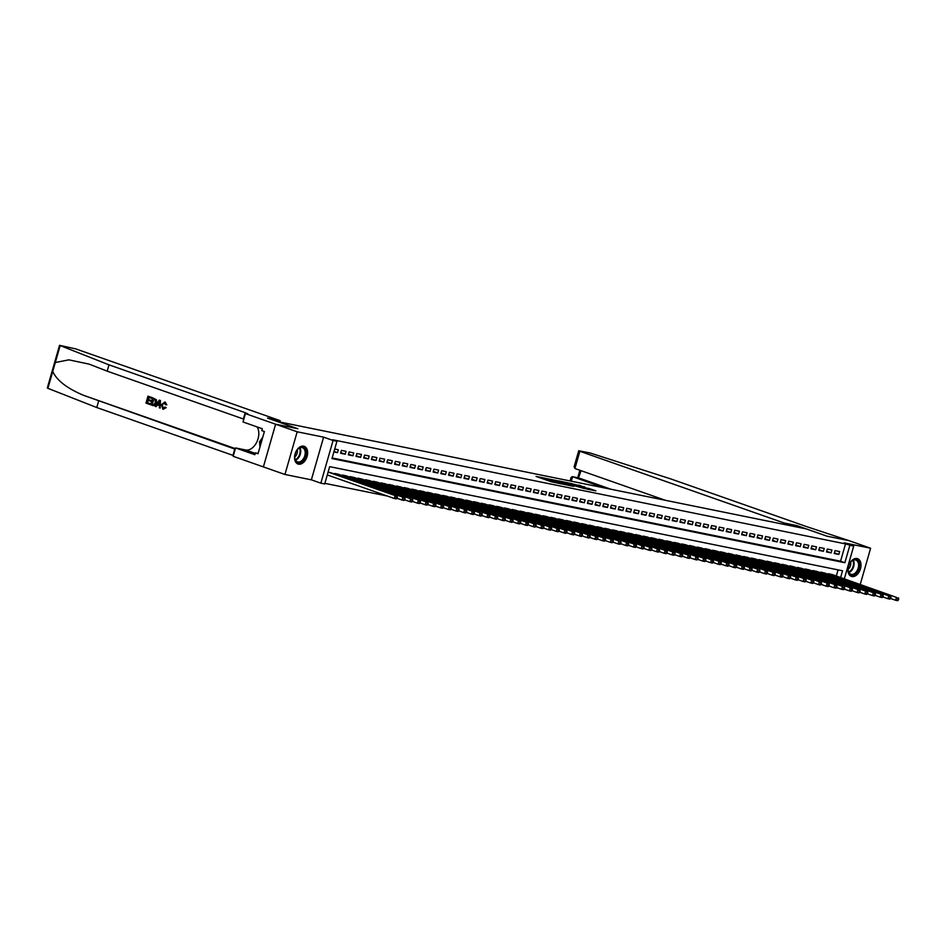 <?xml version="1.0" encoding="UTF-8"?>
<svg xmlns="http://www.w3.org/2000/svg" width="946" height="946" viewBox="0 0 946 946"><rect width="100%" height="100%" fill="white"/><g stroke="black" fill="none" stroke-linecap="round" stroke-linejoin="round"><path stroke-width="1.42" d="M545.156 478.227L536.075 476.429L551.317 481.774L561.155 483.879L545.156 478.227M857.052 558.542A9.389 6.102 109.3 0 0 848.574 565.909A9.389 6.102 109.3 0 0 851.365 576.398A9.389 6.102 109.3 0 0 851.885 576.54A9.389 6.102 109.3 0 0 860.363 569.161A9.389 6.102 109.3 0 0 857.573 558.684A9.389 6.102 109.3 0 0 857.052 558.542M303.666 446.169A9.389 6.102 109.3 0 0 295.199 453.548A9.389 6.102 109.3 0 0 297.978 464.025A9.389 6.102 109.3 0 0 298.51 464.167A9.389 6.102 109.3 0 0 306.989 456.788A9.389 6.102 109.3 0 0 304.198 446.311A9.389 6.102 109.3 0 0 303.666 446.169M584.995 487.119L569.811 483.181L587.017 489.153L595.862 490.82L589.098 488.55L584.983 487.746L588.932 489.283L583.871 487.994L572.838 484.021L584.995 487.119M332.152 457.97L840.556 561.203L845.511 543.903L853.682 546.197L844.329 578.798M275.593 424.21L297.694 428.692L267.517 418.097L280.17 420.674L75.857 348.932L59.539 345.325L109.003 364.849L245.215 412.681L247.911 413.899L245.416 413.615L275.593 424.21L263.39 466.91L275.629 424.222L297.801 428.715L277.119 421.455L806.205 528.897L826.887 536.157L849.059 540.663L870.616 548.231L844.199 542.862L853.682 546.197M275.629 424.222L297.186 431.79L284.947 474.478L311.364 479.835L320.836 483.17L333.087 440.481L336.942 441.262L331.975 458.574L844.861 562.716L849.827 545.416M311.364 479.835L323.603 437.147L297.186 431.79M323.603 437.147L333.087 440.481M845.511 543.903L332.625 439.748L336.942 441.262M557.088 480.686L546.646 478.57L561.877 483.914L572.697 486.209L557.088 480.686L556.887 481.408M558.317 480.816L568.865 483.075L584.474 488.597L570.97 484.73L568.144 484.186L573.903 486.398L558.294 480.911M860.245 584.392L870.616 548.231M263.39 466.91L284.947 474.478M333.891 451.904L337.497 452.637L338.325 449.752L334.718 449.019M346.047 451.325L341.411 450.379L340.584 453.264L345.219 454.21L346.047 451.325M353.757 452.886L349.121 451.952L348.294 454.837L352.929 455.771L353.757 452.886M361.467 454.458L356.843 453.512L356.015 456.398L360.639 457.344L361.467 454.458M369.177 456.019L364.553 455.085L363.725 457.97L368.349 458.905L369.177 456.019M376.886 457.592L372.263 456.646L371.435 459.531L376.059 460.477L376.886 457.592M384.608 459.153L379.973 458.219L379.145 461.104L383.78 462.038L384.608 459.153M392.318 460.726L387.694 459.78L386.867 462.665L391.49 463.611L392.318 460.726M400.028 462.287L395.404 461.352L394.577 464.238L399.2 465.172L400.028 462.287M407.738 463.847L403.114 462.913L402.287 465.799L406.91 466.733L407.738 463.847M415.46 465.42L410.824 464.474L409.996 467.359L414.632 468.305L415.46 465.42M423.169 466.981L418.534 466.047L417.718 468.932L422.342 469.866L423.169 466.981M430.879 468.554L426.256 467.608L425.428 470.493L430.052 471.439L430.879 468.554M438.589 470.115L433.966 469.181L433.138 472.066L437.762 473L438.589 470.115M446.299 471.687L441.676 470.741L440.848 473.627L445.483 474.573L446.299 471.687M454.021 473.248L449.385 472.314L448.558 475.199L453.193 476.134L454.021 473.248M461.731 474.821L457.107 473.875L456.279 476.76L460.903 477.706L461.731 474.821M469.441 476.382L464.817 475.448L463.989 478.333L468.613 479.267L469.441 476.382M477.151 477.943L472.527 477.009L471.699 479.894L476.323 480.828L477.151 477.943M484.872 479.516L480.237 478.57L479.409 481.455L484.045 482.401L484.872 479.516M492.582 481.076L487.959 480.142L487.131 483.028L491.754 483.962L492.582 481.076M500.292 482.649L495.669 481.703L494.841 484.589L499.464 485.535L500.292 482.649M508.002 484.21L503.378 483.276L502.551 486.161L507.174 487.095L508.002 484.21M515.724 485.783L511.088 484.837L510.261 487.722L514.896 488.668L515.724 485.783M523.434 487.344L518.798 486.41L517.97 489.295L522.606 490.229L523.434 487.344M531.144 488.916L526.52 487.97L525.692 490.856L530.316 491.802L531.144 488.916M538.853 490.477L534.23 489.543L533.402 492.428L538.026 493.363L538.853 490.477M546.563 492.038L541.94 491.104L541.112 493.989L545.747 494.924L546.563 492.038M554.285 493.611L549.65 492.665L548.822 495.55L553.457 496.496L554.285 493.611M561.995 495.172L557.371 494.238L556.544 497.123L561.167 498.057L561.995 495.172M569.705 496.745L565.081 495.799L564.254 498.684L568.877 499.63L569.705 496.745M577.415 498.305L572.791 497.371L571.963 500.257L576.587 501.191L577.415 498.305M585.136 499.878L580.501 498.932L579.673 501.818L584.309 502.764L585.136 499.878M592.846 501.439L588.211 500.505L587.395 503.39L592.019 504.324L592.846 501.439M600.556 503.012L595.933 502.066L595.105 504.951L599.729 505.897L600.556 503.012M608.266 504.573L603.643 503.639L602.815 506.524L607.438 507.458L608.266 504.573M615.988 506.145L611.353 505.199L610.525 508.085L615.16 509.019L615.988 506.145M623.698 507.706L619.062 506.76L618.235 509.646L622.87 510.592L623.698 507.706M631.408 509.267L626.784 508.333L625.956 511.218L630.58 512.153L631.408 509.267M639.118 510.84L634.494 509.894L633.666 512.779L638.29 513.725L639.118 510.84M646.828 512.401L642.204 511.467L641.376 514.352L646 515.286L646.828 512.401M654.549 513.974L649.914 513.028L649.086 515.913L653.721 516.859L654.549 513.974M662.259 515.535L657.636 514.6L656.808 517.486L661.431 518.42L662.259 515.535M669.969 517.107L665.345 516.161L664.518 519.047L669.141 519.993L669.969 517.107M677.679 518.668L673.055 517.734L672.228 520.619L676.851 521.553L677.679 518.668M685.401 520.241L680.765 519.295L679.938 522.18L684.573 523.114L685.401 520.241M693.111 521.802L688.475 520.856L687.659 523.741L692.283 524.687L693.111 521.802M700.82 523.363L696.197 522.429L695.369 525.314L699.993 526.248L700.82 523.363M708.53 524.935L703.907 523.989L703.079 526.875L707.703 527.821L708.53 524.935M716.24 526.496L711.617 525.562L710.789 528.447L715.424 529.382L716.24 526.496M723.962 528.069L719.327 527.123L718.499 530.008L723.134 530.954L723.962 528.069M731.672 529.63L727.048 528.696L726.221 531.581L730.844 532.515L731.672 529.63M739.382 531.203L734.758 530.257L733.93 533.142L738.554 534.088L739.382 531.203M747.092 532.764L742.468 531.829L741.64 534.715L746.264 535.649L747.092 532.764M754.813 534.336L750.178 533.39L749.35 536.276L753.986 537.21L754.813 534.336M762.523 535.897L757.9 534.951L757.072 537.836L761.696 538.782L762.523 535.897M770.233 537.458L765.61 536.524L764.782 539.409L769.405 540.343L770.233 537.458M777.943 539.031L773.32 538.085L772.492 540.97L777.115 541.916L777.943 539.031M785.665 540.592L781.029 539.658L780.202 542.543L784.837 543.477L785.665 540.592M793.375 542.164L788.739 541.218L787.912 544.104L792.547 545.05L793.375 542.164M801.085 543.725L796.461 542.791L795.633 545.676L800.257 546.611L801.085 543.725M808.795 545.298L804.171 544.352L803.343 547.237L807.967 548.183L808.795 545.298M816.504 546.859L811.881 545.925L811.053 548.81L815.677 549.744L816.504 546.859M824.226 548.432L819.591 547.486L818.763 550.371L823.398 551.305L824.226 548.432M831.936 549.993L827.312 549.058L826.485 551.932L831.108 552.878L831.936 549.993M834.195 553.505L838.818 554.439L839.646 551.553L835.022 550.619L834.195 553.505M324.868 483.347L387.387 496.047M836.311 575.984L838.061 569.882M331.656 473.012L328.096 472.101M334.624 474.052L334.801 473.461L339.378 474.585M342.334 475.625L342.511 475.022L347.087 476.145M350.055 477.186L350.221 476.595L354.797 477.718M357.765 478.759L357.931 478.156L362.507 479.279M365.475 480.32L365.653 479.728L370.217 480.852M373.185 481.892L373.363 481.289L377.939 482.413M380.907 483.453L381.072 482.862L385.649 483.974M388.617 485.026L388.782 484.423L393.359 485.546M396.327 486.587L396.492 485.996L401.069 487.107M404.037 488.148L404.214 487.557L408.79 488.68M411.747 489.721L411.924 489.117L416.5 490.241M419.468 491.281L419.634 490.69L424.21 491.814M427.178 492.854L427.344 492.251L431.92 493.374M434.888 494.415L435.065 493.824L439.642 494.947M442.598 495.988L442.775 495.385L447.352 496.508M450.32 497.549L450.485 496.957L455.061 498.069M458.03 499.121L458.195 498.518L462.771 499.642M465.739 500.682L465.905 500.091L470.481 501.203M473.449 502.243L473.627 501.652L478.203 502.775M481.159 503.816L481.337 503.213L485.913 504.336M488.881 505.377L489.047 504.786L493.623 505.909M496.591 506.95L496.756 506.347L501.333 507.47M504.301 508.51L504.478 507.919L509.054 509.043M512.011 510.083L512.188 509.48L516.764 510.604M519.732 511.644L519.898 511.053L524.474 512.164M527.442 513.217L527.608 512.614L532.184 513.737M535.152 514.778L535.33 514.186L539.894 515.298M542.862 516.339L543.039 515.747L547.616 516.871M550.584 517.911L550.749 517.308L555.326 518.432M558.294 519.472L558.459 518.881L563.036 520.004M566.004 521.045L566.169 520.442L570.745 521.565M573.714 522.606L573.891 522.015L578.467 523.138M581.423 524.179L581.601 523.576L586.177 524.699M589.145 525.74L589.311 525.148L593.887 526.26M596.855 527.312L597.021 526.709L601.597 527.833M604.565 528.873L604.742 528.282L609.319 529.393M612.275 530.434L612.452 529.843L617.029 530.966M619.997 532.007L620.162 531.404L624.738 532.527M627.706 533.568L627.872 532.976L632.448 534.1M635.416 535.14L635.594 534.537L640.158 535.661M643.126 536.701L643.304 536.11L647.88 537.233M650.836 538.274L651.014 537.671L655.59 538.794M658.558 539.835L658.723 539.244L663.3 540.355M666.268 541.408L666.433 540.805L671.01 541.928M673.978 542.969L674.155 542.377L678.731 543.489M681.688 544.529L681.865 543.938L686.441 545.062M689.409 546.102L689.575 545.499L694.151 546.622M697.119 547.663L697.285 547.072L701.861 548.195M704.829 549.236L705.007 548.633L709.571 549.756M712.539 550.797L712.716 550.205L717.293 551.329M720.261 552.369L720.426 551.766L725.003 552.89M727.971 553.93L728.136 553.339L732.712 554.451M735.681 555.503L735.846 554.9L740.422 556.023M743.39 557.064L743.568 556.473L748.144 557.584M751.1 558.625L751.278 558.034L755.854 559.157M758.822 560.198L758.988 559.594L763.564 560.718M766.532 561.758L766.698 561.167L771.274 562.291M774.242 563.331L774.419 562.728L778.996 563.851M781.952 564.892L782.129 564.301L786.705 565.424M789.673 566.465L789.839 565.862L794.415 566.985M797.383 568.026L797.549 567.434L802.125 568.558M805.093 569.598L805.271 568.995L809.835 570.119M812.803 571.159L812.981 570.568L817.557 571.68M820.525 572.72L820.69 572.129L825.267 573.252M828.235 574.293L828.4 573.69L832.977 574.813M839.031 588.4L837.636 587.904M836.465 587.714L837.588 588.105M840.627 577.498L842.543 570.793L329.657 466.65L324.703 483.95L320.836 483.17M840.556 561.203L844.861 562.716M337.497 452.637L334.021 451.419M345.219 454.21L340.761 452.649M352.929 455.771L348.483 454.21M360.639 457.344L356.193 455.783M368.349 458.905L363.903 457.344M376.059 460.477L371.612 458.916M383.78 462.038L379.322 460.477M391.49 463.611L387.044 462.038M399.2 465.172L394.754 463.611M406.91 466.733L402.464 465.172M414.632 468.305L410.174 466.745M422.342 469.866L417.896 468.305M430.052 471.439L425.605 469.878M437.762 473L433.315 471.439M445.483 474.573L441.025 473.012M453.193 476.134L448.747 474.573M460.903 477.706L456.457 476.134M468.613 479.267L464.167 477.706M476.323 480.828L471.877 479.267M484.045 482.401L479.587 480.84M491.754 483.962L487.308 482.401M499.464 485.535L495.018 483.974M507.174 487.095L502.728 485.535M514.896 488.668L510.438 487.107M522.606 490.229L518.16 488.668M530.316 491.802L525.87 490.229M538.026 493.363L533.579 491.802M545.747 494.924L541.289 493.363M553.457 496.496L549.011 494.935M561.167 498.057L556.721 496.496M568.877 499.63L564.431 498.069M576.587 501.191L572.141 499.63M584.309 502.764L579.851 501.203M592.019 504.324L587.572 502.764M599.729 505.897L595.282 504.324M607.438 507.458L602.992 505.897M615.16 509.019L610.702 507.458M622.87 510.592L618.424 509.031M630.58 512.153L626.134 510.592M638.29 513.725L633.844 512.164M646 515.286L641.554 513.725M653.721 516.859L649.263 515.298M661.431 518.42L656.985 516.859M669.141 519.993L664.695 518.42M676.851 521.553L672.405 519.993M684.573 523.114L680.115 521.553M692.283 524.687L687.837 523.126M699.993 526.248L695.547 524.687M707.703 527.821L703.256 526.26M715.424 529.382L710.966 527.821M723.134 530.954L718.688 529.393M730.844 532.515L726.398 530.954M738.554 534.088L734.108 532.515M746.264 535.649L741.818 534.088M753.986 537.21L749.528 535.649M761.696 538.782L757.249 537.222M769.405 540.343L764.959 538.782M777.115 541.916L772.669 540.355M784.837 543.477L780.379 541.916M792.547 545.05L788.101 543.489M800.257 546.611L795.811 545.05M807.967 548.183L803.521 546.611M815.677 549.744L811.23 548.183M823.398 551.305L818.94 549.744M831.108 552.878L826.662 551.317M838.818 554.439L834.372 552.878M548.574 479.007L565.14 484.435L548.574 479.007M566.169 482.921L561.108 481.644L566.169 482.921M451.041 509.244L451.372 508.097L450.603 507.943L450.272 509.09L451.041 509.244L450.249 509.835L448.321 509.445L443.319 507.695L443.662 506.524L442.882 506.37L442.551 507.529L443.331 507.683L442.539 508.274L440.611 507.884L435.609 506.122L435.94 504.963L435.172 504.809L434.841 505.956L435.609 506.122L434.817 506.701L432.89 506.311L427.888 504.561L428.231 503.39L427.462 503.237L427.131 504.395L427.899 504.549L427.107 505.14L425.18 504.75L420.178 502.988L420.521 501.829L419.752 501.676L419.421 502.823L420.19 502.988L419.397 503.568L417.47 503.177L412.468 501.427L412.811 500.268L412.03 500.103L411.699 501.262L412.48 501.415L411.687 502.007L409.76 501.617L404.758 499.855L405.089 498.696L404.32 498.542L403.989 499.689L404.758 499.855L403.977 500.446L402.05 500.044L397.036 498.294L397.379 497.135L396.611 496.969L396.279 498.128L397.048 498.282L396.256 498.873L394.328 498.483L395.156 495.598L397.084 495.988L330.367 472.562M327.281 474.939L394.328 498.483L396.279 498.128M328.439 472.172L395.156 495.598L396.611 496.969M397.084 495.988L397.379 497.135M301.065 462.192A8.124 5.286 -70.7 0 1 294.738 457.379A8.124 5.286 -70.7 0 1 297.517 449.468A8.124 5.286 -70.7 0 1 299.728 447.647A8.124 5.286 -70.7 0 1 306.031 451.94A8.124 5.286 -70.7 0 1 301.065 462.192M294.738 457.202A7.521 4.896 109.3 0 0 297.482 461.873A7.521 4.896 109.3 0 0 300.591 461.506A7.521 4.896 109.3 0 0 305.12 454.175A7.521 4.896 109.3 0 0 302.46 447.683A7.521 4.896 109.3 0 0 299.35 448.037A7.521 4.896 109.3 0 0 297.411 449.598M297.351 463.729A9.33 6.066 109.3 0 0 301.171 463.28A9.33 6.066 109.3 0 0 306.788 454.21A9.33 6.066 109.3 0 0 303.524 446.145M262.704 437.371L259.488 441.794L259.961 446.961M261.262 442.421L259.488 441.794M294.738 456.953A5.357 3.488 109.3 0 0 297.257 449.799M854.451 574.565A8.124 5.286 -70.7 0 1 848.124 569.752A8.124 5.286 -70.7 0 1 850.892 561.841A8.124 5.286 -70.7 0 1 853.115 560.02A8.124 5.286 -70.7 0 1 859.406 564.313A8.124 5.286 -70.7 0 1 854.451 574.565M848.113 569.575A7.521 4.896 109.3 0 0 850.856 574.246A7.521 4.896 109.3 0 0 853.966 573.879A7.521 4.896 109.3 0 0 858.495 566.548A7.521 4.896 109.3 0 0 855.834 560.056A7.521 4.896 109.3 0 0 852.724 560.41A7.521 4.896 109.3 0 0 850.785 561.971M850.726 576.102A9.33 6.066 109.3 0 0 854.545 575.653A9.33 6.066 109.3 0 0 860.162 566.583A9.33 6.066 109.3 0 0 856.91 558.507M848.113 569.326A5.357 3.488 109.3 0 0 850.631 562.172M149.764 404.439L145.991 403.114L147.966 396.185L151.62 397.474L151.384 398.266L148.475 397.249L147.86 399.378L150.58 400.335L150.355 401.128L147.635 400.17L146.949 402.57L150 403.646L150.118 404.51A15.668 10.193 109.3 0 0 150.449 403.741L147.399 402.665A15.668 10.193 109.3 0 0 148.226 400.383M150.355 401.128L150.97 401.258A15.668 10.193 109.3 0 0 151.194 400.454L148.475 399.496A15.668 10.193 109.3 0 0 148.924 397.403M151.384 398.266L151.845 398.361A15.668 10.193 109.3 0 0 151.963 397.545L147.966 396.185M152.956 405.515C154.683 405.976 155.901 405.101 156.622 402.901L156.445 399.756L152.744 397.864L156.007 399.673L156.007 402.783L152.613 405.444L150.757 404.793L152.744 397.864M163.15 409.192L166.165 407.679L164.923 407.076L166.165 407.679M163.422 408.388L162.18 404.923L163.339 408.376M165.585 407.56L162.818 409.121L161.447 404.675L164.841 402.015L166.248 404.722L165.467 404.675L166.815 404.841L165.172 402.085M109.003 364.849L107.194 371.163L89.019 364.092L68.833 359.847L55.306 362.531L52.74 371.459C56.76 380.398 67.048 388.357 83.591 395.333L235.211 449.208M160.158 408.093L160.43 400.513L159.259 400.158L160.087 400.442L160.158 408.093L159.377 407.821L159.401 405.479L157.202 404.711L155.995 406.626L155.227 406.354L159.259 400.158M155.995 406.626L157.781 404.829M98.573 401.222L96.764 407.537L233.402 455.523M243.832 419.149L107.194 371.163M52.74 371.459L47.903 388.333L96.764 407.537M245.416 413.615L243.027 421.975L262.338 428.763L261.806 430.607L264.395 431.518L258.01 453.784L255.42 452.874L254.888 454.719L235.578 447.943L233.177 456.303L263.355 466.898M280.17 420.674L279.791 421.999M257.123 426.93A13.54 8.81 -70.7 0 1 256.685 442.279A13.54 8.81 -70.7 0 1 245.641 449.989L235.578 447.943M47.903 388.333L47.3 388.014L59.539 345.325M258.104 453.418L255.42 452.874M164.923 407.076L163.15 408.353M165.467 404.675L164.368 402.748M164.569 402.807L162.18 404.923M163.433 409.263L162.818 409.121M158.727 402.251L157.651 403.989L159.413 404.604L159.448 401.104L157.651 403.989M159.413 404.51L158.254 404.108M153.394 405.633L152.613 405.444M151.715 404.249L154.151 404.557L155.286 402.511L155.109 399.732L153.24 398.916L152.176 404.344A15.668 10.193 109.3 0 0 153.69 399.082M152.176 404.344L154.151 404.557M156.007 402.783L156.622 402.901M150.58 400.335L151.194 400.454M147.86 399.378L148.475 399.496M783.808 524.344L784.187 523.02L579.874 451.277L574.92 468.53L665.44 500.316M574.92 468.53L574.116 466.792L578.716 450.745L590.127 452.98L670.868 478.948L807.068 526.768L849.106 540.674L827.005 536.181L796.828 525.586L784.187 523.02M796.449 526.91L796.828 525.586M604.541 487.947L572.578 476.713L571.289 481.195M578.716 450.745L579.874 451.277M610.95 489.248L578.976 478.014L572.318 476.642L571.077 477.399L570.06 480.946M578.467 477.919L581.081 470.682M336.149 473.733L402.866 497.17L338.077 474.123M403.989 499.689L402.05 500.044L402.866 497.17L404.32 498.542M404.805 497.561L405.089 498.696M343.859 475.306L410.588 498.731L345.787 475.696M411.699 501.262L409.76 501.617L410.588 498.731L412.03 500.103M412.515 499.121L412.811 500.268M351.569 476.867L420.225 500.694L353.497 477.257M419.421 502.823L417.47 503.177L418.298 500.292L419.752 501.676M420.225 500.694L420.521 501.829M359.279 478.428L426.007 501.865L361.206 478.83M427.131 504.395L425.18 504.75L426.007 501.865L427.462 503.237M427.935 502.255L428.231 503.39M367.001 480L433.717 503.426L368.928 480.391M434.841 505.956L432.89 506.311L433.717 503.426L435.172 504.809M435.645 503.816L435.94 504.963M374.711 481.561L441.439 504.998L376.638 481.952M442.551 507.529L440.611 507.884L441.439 504.998L442.882 506.37M443.367 505.389L443.662 506.524M382.421 483.134L449.149 506.559L384.348 483.524M450.272 509.09L448.321 509.445L449.149 506.559L450.603 507.943M451.076 506.95L451.372 508.097M520.454 523.339L520.785 522.192L520.016 522.038L519.685 523.185L520.454 523.339L519.661 523.93L517.734 523.54L512.732 521.79L513.075 520.619L512.294 520.466L511.963 521.624L512.744 521.778L511.952 522.369L510.024 521.979L505.022 520.217L505.353 519.058L504.585 518.905L504.253 520.052L505.022 520.217L504.242 520.797L502.302 520.406L497.3 518.656L497.643 517.497L496.875 517.332L496.544 518.491L497.312 518.645L496.52 519.236L494.592 518.846L489.59 517.084L489.933 515.925L489.165 515.771L488.834 516.918L489.602 517.084L488.81 517.663L486.883 517.273L481.881 515.523L482.224 514.364L481.443 514.198L481.112 515.357L481.892 515.511L481.1 516.102L479.173 515.712L474.171 513.95L474.502 512.791L473.733 512.637L473.402 513.784L474.171 513.95L473.39 514.541L471.463 514.139L466.449 512.389L466.792 511.23L466.023 511.065L465.692 512.224L466.461 512.377L465.669 512.969L463.741 512.578L458.739 510.816L459.082 509.658L458.313 509.504L457.982 510.663L458.751 510.816L457.959 511.408L456.031 511.017L456.859 508.132L458.786 508.522L392.058 485.085M451.029 509.255L456.031 511.017L457.982 510.663M390.13 484.695L456.859 508.132L458.313 509.504M458.786 508.522L459.082 509.658M397.852 486.268L466.496 510.083L399.78 486.658M465.692 512.224L463.741 512.578L464.569 509.693L466.023 511.065M466.496 510.083L466.792 511.23M405.562 487.829L472.291 511.266L407.49 488.219M473.402 513.784L471.463 514.139L472.291 511.266L473.733 512.637M474.218 511.656L474.502 512.791M413.272 489.401L480 512.827L415.199 489.792M481.112 515.357L479.173 515.712L480 512.827L481.443 514.198M481.928 513.217L482.224 514.364M420.982 490.962L489.638 514.79L422.909 491.352M488.834 516.918L486.883 517.273L487.71 514.388L489.165 515.771M489.638 514.79L489.933 515.925M428.692 492.523L495.42 515.96L430.631 492.925M496.544 518.491L494.592 518.846L495.42 515.96L496.875 517.332M497.348 516.35L497.643 517.497M436.413 494.096L503.13 517.521L438.341 494.486M504.253 520.052L502.302 520.406L503.13 517.521L504.585 518.905M505.058 517.911L505.353 519.058M444.123 495.657L510.852 519.094L446.051 496.047M511.963 521.624L510.024 521.979L510.852 519.094L512.294 520.466M512.779 519.484L513.075 520.619M451.833 497.229L518.562 520.655L453.761 497.62M519.685 523.185L517.734 523.54L518.562 520.655L520.016 522.038M520.489 521.045L520.785 522.192M535.874 526.473L536.205 525.326L535.436 525.16L535.105 526.319L535.874 526.473L535.081 527.064L533.154 526.674L528.152 524.912L528.495 523.753L527.726 523.599L527.395 524.758L528.164 524.912L527.371 525.503L525.444 525.113L526.272 522.227L528.199 522.618L461.471 499.181M520.442 523.351L525.444 525.113L527.395 524.758M459.543 498.79L526.272 522.227L527.726 523.599M528.199 522.618L528.495 523.753M467.265 500.363L533.982 523.788L469.192 500.753M535.105 526.319L533.154 526.674L533.982 523.788L535.436 525.16M535.909 524.179L536.205 525.326M551.305 529.606L551.636 528.459L550.868 528.294L550.537 529.453L551.305 529.606L550.513 530.198L548.585 529.807L543.583 528.045L543.926 526.887L543.146 526.733L542.815 527.892L543.595 528.045L542.803 528.637L540.875 528.235L541.703 525.361L543.631 525.751L476.902 502.314M535.874 526.484L540.875 528.235L542.815 527.892M474.975 501.924L541.703 525.361L543.146 526.733M543.631 525.751L543.926 526.887M482.685 503.497L549.413 526.922L484.612 503.887M550.537 529.453L548.585 529.807L549.413 526.922L550.868 528.294M551.341 527.312L551.636 528.459M566.725 532.74L567.056 531.593L566.287 531.427L565.956 532.586L566.725 532.74L565.933 533.331L564.005 532.941L559.003 531.179L559.346 530.02L558.578 529.866L558.246 531.013L559.015 531.179L558.223 531.758L556.295 531.368L557.123 528.483L559.051 528.885L492.322 505.448M551.293 529.618L556.295 531.368L558.246 531.013M490.395 505.058L557.123 528.483L558.578 529.866M559.051 528.885L559.346 530.02M498.116 506.618L564.833 530.056L500.044 507.021M565.956 532.586L564.005 532.941L564.833 530.056L566.287 531.427M566.76 530.446L567.056 531.593M582.157 535.874L582.488 534.715L581.707 534.561L581.376 535.72L582.157 535.874L581.364 536.465L574.435 534.313L574.766 533.154L573.997 533L573.666 534.147L574.435 534.313L573.654 534.892L571.727 534.502L572.543 531.617L574.482 532.007L507.754 508.581M566.713 532.752L571.727 534.502L573.666 534.147M505.826 508.191L572.543 531.617L573.997 533M574.482 532.007L574.766 533.154M513.536 509.752L582.192 533.579L515.464 510.142M581.376 535.72L579.437 536.075L580.265 533.189L581.707 534.561M582.192 533.579L582.488 534.715M589.866 537.434L590.198 536.287L589.429 536.134L589.098 537.281L589.866 537.434L589.074 538.026L587.147 537.635L587.974 534.75L589.902 535.14L523.173 511.715M582.145 535.885L587.147 537.635L589.098 537.281M521.246 511.325L587.974 534.75L589.429 536.134M589.902 535.14L590.198 536.287M659.279 551.53L659.61 550.383L658.842 550.229L658.511 551.376L659.279 551.53L658.487 552.121L656.559 551.731L651.558 549.981L651.9 548.81L651.12 548.656L650.789 549.815L651.569 549.969L650.777 550.56L648.85 550.17L643.848 548.408L644.179 547.249L643.41 547.095L643.079 548.242L643.848 548.408L643.067 548.987L641.14 548.597L636.126 546.847L636.469 545.688L635.7 545.523L635.369 546.682L636.138 546.835L635.345 547.427L633.418 547.036L628.416 545.274L628.759 544.116L627.99 543.962L627.659 545.109L628.428 545.274L627.636 545.854L625.708 545.464L620.706 543.714L621.049 542.555L620.28 542.389L619.949 543.548L620.718 543.702L619.926 544.293L617.998 543.903L612.996 542.141L613.339 540.982L612.559 540.828L612.228 541.987L613.008 542.141L612.216 542.732L610.288 542.33L605.286 540.58L605.617 539.421L604.849 539.255L604.518 540.414L605.286 540.568L604.506 541.159L602.567 540.769L597.565 539.007L597.907 537.848L597.139 537.695L596.808 538.853L597.576 539.007L596.784 539.598L594.857 539.208L595.684 536.323L597.612 536.713L530.895 513.276M589.855 537.446L594.857 539.208L596.808 538.853M528.956 512.886L595.684 536.323L597.139 537.695M597.612 536.713L597.907 537.848M536.678 514.458L603.394 537.884L538.605 514.849M604.518 540.414L602.567 540.769L603.394 537.884L604.849 539.255M605.322 538.274L605.617 539.421M544.388 516.019L611.116 539.457L546.315 516.41M612.228 541.987L610.288 542.33L611.116 539.457L612.559 540.828M613.043 539.847L613.339 540.982M552.097 517.592L618.826 541.017L554.025 517.982M619.949 543.548L617.998 543.903L618.826 541.017L620.28 542.389M620.753 541.408L621.049 542.555M559.807 519.153L628.463 542.98L561.735 519.543M627.659 545.109L625.708 545.464L626.536 542.578L627.99 543.962M628.463 542.98L628.759 544.116M567.529 520.726L634.246 544.151L569.457 521.116M635.369 546.682L633.418 547.036L634.246 544.151L635.7 545.523M636.173 544.541L636.469 545.688M575.239 522.287L641.967 545.712L577.166 522.677M643.079 548.242L641.14 548.597L641.967 545.712L643.41 547.095M643.895 546.102L644.179 547.249M582.949 523.848L649.677 547.285L584.876 524.25M650.789 549.815L648.85 550.17L649.677 547.285L651.12 548.656M651.605 547.675L651.9 548.81M590.659 525.42L657.387 548.846L592.586 525.81M658.511 551.376L656.559 551.731L657.387 548.846L658.842 550.229M659.315 549.236L659.61 550.383M728.692 565.625L729.023 564.478L728.254 564.324L727.923 565.471L728.692 565.625L727.9 566.216L725.972 565.826L720.97 564.076L721.313 562.905L720.545 562.752L720.213 563.911L720.982 564.064L720.19 564.656L718.262 564.265L713.26 562.503L713.603 561.345L712.823 561.191L712.492 562.338L713.272 562.503L712.48 563.083L710.552 562.693L705.55 560.943L705.882 559.784L705.113 559.618L704.782 560.777L705.55 560.931L704.758 561.522L702.831 561.132L697.829 559.37L698.172 558.211L697.403 558.057L697.072 559.204L697.841 559.37L697.048 559.949L695.121 559.559L690.119 557.809L690.462 556.65L689.693 556.485L689.362 557.643L690.131 557.797L689.338 558.388L687.411 557.998L682.409 556.236L682.752 555.077L681.971 554.924L681.64 556.082L682.421 556.236L681.628 556.827L679.701 556.425L674.699 554.675L675.03 553.516L674.262 553.351L673.93 554.51L674.699 554.663L673.919 555.255L671.991 554.864L666.977 553.103L667.32 551.944L666.552 551.79L666.221 552.949L666.989 553.103L666.197 553.694L664.269 553.304L665.097 550.418L667.025 550.809L600.308 527.371M659.267 551.542L664.269 553.304L666.221 552.949M598.38 526.981L665.097 550.418L666.552 551.79M667.025 550.809L667.32 551.944M606.09 528.554L672.807 551.979L608.018 528.944M673.93 554.51L671.991 554.864L672.807 551.979L674.262 553.351M674.746 552.369L675.03 553.516M613.8 530.115L680.529 553.552L615.728 530.505M681.64 556.082L679.701 556.425L680.529 553.552L681.971 554.924M682.456 553.942L682.752 555.077M621.51 531.687L688.239 555.113L623.438 532.078M689.362 557.643L687.411 557.998L688.239 555.113L689.693 556.485M690.166 555.503L690.462 556.65M629.22 533.248L697.876 557.076L631.148 533.639M697.072 559.204L695.121 559.559L695.949 556.674L697.403 558.057M697.876 557.076L698.172 558.211M636.942 534.821L703.658 558.246L638.869 535.211M704.782 560.777L702.831 561.132L703.658 558.246L705.113 559.618M705.586 558.637L705.882 559.784M644.652 536.382L711.38 559.807L646.579 536.772M712.492 562.338L710.552 562.693L711.38 559.807L712.823 561.191M713.308 560.198L713.603 561.345M652.362 537.943L719.09 561.38L654.289 538.345M720.213 563.911L718.262 564.265L719.09 561.38L720.545 562.752M721.018 561.77L721.313 562.905M660.072 539.516L726.8 562.941L661.999 539.906M727.923 565.471L725.972 565.826L726.8 562.941L728.254 564.324M728.727 563.331L729.023 564.478M798.105 579.721L798.436 578.574L797.667 578.42L797.336 579.567L798.105 579.721L797.312 580.312L795.385 579.922L790.383 578.172L790.726 577.001L789.957 576.847L789.626 578.006L790.395 578.16L789.603 578.751L787.675 578.361L782.673 576.599L783.016 575.44L782.236 575.286L781.904 576.433L782.685 576.599L781.893 577.178L779.965 576.788L774.963 575.038L775.294 573.879L774.526 573.714L774.195 574.872L774.963 575.026L774.183 575.617L772.243 575.227L767.241 573.465L767.584 572.306L766.816 572.153L766.485 573.3L767.253 573.465L766.461 574.056L764.534 573.654L759.532 571.904L759.875 570.745L759.106 570.58L758.775 571.739L759.543 571.892L758.751 572.484L756.824 572.094L751.822 570.332L752.165 569.173L751.384 569.019L751.053 570.178L751.833 570.332L751.041 570.923L749.114 570.521L744.112 568.771L744.443 567.612L743.674 567.458L743.343 568.605L744.112 568.759L743.331 569.35L741.404 568.96L736.39 567.198L736.733 566.039L735.964 565.885L735.633 567.044L736.402 567.198L735.61 567.789L733.682 567.399L734.51 564.514L736.437 564.904L669.721 541.467M728.68 565.637L733.682 567.399L735.633 567.044M667.793 541.077L734.51 564.514L735.964 565.885M736.437 564.904L736.733 566.039M675.503 542.649L742.232 566.075L677.431 543.039M743.343 568.605L741.404 568.96L742.232 566.075L743.674 567.458M744.159 566.465L744.443 567.612M683.213 544.21L749.942 567.647L685.141 544.6M751.053 570.178L749.114 570.521L749.942 567.647L751.384 569.019M751.869 568.038L752.165 569.173M690.923 545.783L757.651 569.208L692.85 546.173M758.775 571.739L756.824 572.094L757.651 569.208L759.106 570.58M759.579 569.598L759.875 570.745M698.633 547.344L767.289 571.171L700.572 547.734M766.485 573.3L764.534 573.654L765.361 570.769L766.816 572.153M767.289 571.171L767.584 572.306M706.355 548.917L773.071 572.342L708.282 549.307M774.195 574.872L772.243 575.227L773.071 572.342L774.526 573.714M774.999 572.732L775.294 573.879M714.064 550.477L780.793 573.903L715.992 550.868M781.904 576.433L779.965 576.788L780.793 573.903L782.236 575.286M782.72 574.293L783.016 575.44M721.774 552.038L788.503 575.475L723.702 552.44M789.626 578.006L787.675 578.361L788.503 575.475L789.957 576.847M790.43 575.866L790.726 577.001M729.484 553.611L796.213 577.036L731.412 554.001M797.336 579.567L795.385 579.922L796.213 577.036L797.667 578.42M798.14 577.427L798.436 578.574M813.536 582.854L813.856 581.707L813.087 581.554L812.756 582.701L813.536 582.854L812.744 583.446L810.817 583.055L805.803 581.293L806.146 580.135L805.377 579.981L805.046 581.14L805.815 581.293L805.022 581.885L803.095 581.494L803.923 578.609L805.85 578.999L739.133 555.562M798.093 579.732L803.095 581.494L805.046 581.14M737.206 555.172L803.923 578.609L805.377 579.981M805.85 578.999L806.146 580.135M744.916 556.745L811.644 580.17L746.843 557.135M812.756 582.701L810.817 583.055L811.644 580.17L813.087 581.554M813.572 580.56L813.856 581.707M867.517 593.816L867.849 592.669L867.08 592.515L866.749 593.662L867.517 593.816L866.725 594.407L864.798 594.017L859.796 592.267L860.139 591.096L859.37 590.943L859.039 592.101L859.808 592.255L859.015 592.846L857.088 592.456L852.086 590.694L852.429 589.535L851.648 589.382L851.317 590.529L852.098 590.694L851.305 591.274L849.378 590.883L844.376 589.133L844.707 587.974L843.938 587.809L843.607 588.968L844.376 589.122L843.596 589.713L841.668 589.323L836.654 587.561L836.997 586.402L836.229 586.248L835.897 587.395L836.666 587.561L835.874 588.152L833.946 587.75L828.944 586L829.287 584.841L828.519 584.675L828.188 585.834L828.956 585.988L828.164 586.579L826.236 586.189L821.234 584.427L821.577 583.268L820.797 583.114L820.478 584.273L821.246 584.427L820.454 585.018L818.527 584.628L819.354 581.743L821.282 582.133L754.553 558.696M813.525 582.866L818.527 584.628L820.478 584.273M752.626 558.306L819.354 581.743L820.797 583.114M821.282 582.133L821.577 583.268M760.336 559.878L828.992 583.694L762.263 560.269M828.188 585.834L826.236 586.189L827.064 583.304L828.519 584.675M828.992 583.694L829.287 584.841M768.057 561.439L836.702 585.267L769.985 561.829M835.897 587.395L833.946 587.75L834.774 584.865L836.229 586.248M836.702 585.267L836.997 586.402M775.767 563.012L842.484 586.437L777.695 563.402M843.607 588.968L841.668 589.323L842.484 586.437L843.938 587.809M844.423 586.827L844.707 587.974M783.477 564.573L852.133 588.388L785.405 564.963M851.317 590.529L849.378 590.883L850.206 587.998L851.648 589.382M852.133 588.388L852.429 589.535M791.187 566.134L857.916 589.571L793.115 566.536M859.039 592.101L857.088 592.456L857.916 589.571L859.37 590.943M859.843 589.961L860.139 591.096M798.897 567.706L865.625 591.132L800.824 568.097M866.749 593.662L864.798 594.017L865.625 591.132L867.08 592.515M867.553 591.522L867.849 592.669M882.949 596.95L883.28 595.803L882.5 595.649L882.169 596.796L882.949 596.95L882.157 597.541L880.229 597.151L875.227 595.389L875.558 594.23L874.79 594.076L874.459 595.235L875.227 595.389L874.435 595.98L872.508 595.59L873.335 592.704L875.263 593.095L808.546 569.658M867.506 593.828L872.508 595.59L874.459 595.235M806.619 569.267L873.335 592.704L874.79 594.076M875.263 593.095L875.558 594.23M814.329 570.84L881.057 594.265L816.256 571.23M882.169 596.796L880.229 597.151L881.057 594.265L882.5 595.649M882.985 594.656L883.28 595.803M898.369 600.083L898.7 598.936L897.931 598.771L897.6 599.93L898.369 600.083L897.577 600.675L895.649 600.284L890.647 598.522L890.99 597.364L890.221 597.21L889.89 598.369L890.659 598.522L889.867 599.114L887.939 598.723L888.767 595.838L890.694 596.228L823.966 572.791M882.937 596.961L887.939 598.723L889.89 598.369M822.039 572.401L888.767 595.838L890.221 597.21M890.694 596.228L890.99 597.364M829.748 573.974L896.477 597.399L831.676 574.364M897.6 599.93L895.649 600.284L896.477 597.399L897.931 598.771M898.404 597.789L898.7 598.936M544.257 479.291L544.458 478.581M545.523 479.74L545.736 479.019M550.56 481.514L550.868 480.462M552.133 482.022L552.334 481.337M555.302 480.852L555.479 480.237M567.08 483.24L567.257 482.626M568.652 483.796L568.865 483.075M588.909 489.236L589.098 488.55M590.458 489.851L590.706 489.011M578.857 485.641L579.023 485.014M580.43 486.161L580.631 485.475M299.906 447.789A7.521 4.896 -70.7 0 1 296.098 459.933A7.521 4.896 -70.7 0 1 295.542 460.182M295.318 459.721A7.272 4.73 109.3 0 0 295.649 459.555A7.272 4.73 109.3 0 0 299.433 448.002M853.28 560.162A7.521 4.896 -70.7 0 1 849.473 572.306A7.521 4.896 -70.7 0 1 848.929 572.555M848.692 572.094A7.272 4.73 109.3 0 0 849.035 571.928A7.272 4.73 109.3 0 0 852.807 560.375M83.591 395.333L235.377 448.629M234.774 449.054L232.964 455.369M243.394 418.995L245.215 412.681M60.142 345.645L55.306 362.531M255.278 453.37L245.641 449.989M334.86 474.135L335.038 473.508M335.239 474.265L335.428 473.591M342.57 475.708L342.748 475.081M342.949 475.838L343.138 475.152M350.28 477.269L350.469 476.642M350.659 477.399L350.86 476.725M357.99 478.842L358.179 478.203M358.368 478.972L358.569 478.286M365.712 480.402L365.889 479.776M366.078 480.533L366.279 479.859M373.422 481.975L373.599 481.337M373.8 482.105L373.989 481.419M381.132 483.536L381.309 482.909M381.51 483.666L381.699 482.98M388.841 485.097L389.031 484.47M389.22 485.239L389.421 484.553M396.563 486.67L396.741 486.043M396.93 486.8L397.131 486.114M404.273 488.231L404.45 487.604M404.651 488.361L404.841 487.687M411.983 489.803L412.16 489.177M412.361 489.933L412.551 489.248M419.693 491.364L419.882 490.738M420.071 491.494L420.272 490.82M427.415 492.937L427.592 492.298M427.781 493.067L427.982 492.381M435.125 494.498L435.302 493.871M435.503 494.628L435.692 493.954M442.834 496.071L443.012 495.432M443.213 496.201L443.402 495.515M450.544 497.631L450.722 497.005M450.923 497.762L451.124 497.088M458.254 499.192L458.443 498.566M458.633 499.334L458.834 498.648M465.976 500.765L466.153 500.138M466.343 500.895L466.544 500.209M473.686 502.326L473.863 501.699M474.064 502.456L474.253 501.782M481.396 503.899L481.573 503.272M481.774 504.029L481.963 503.343M489.106 505.46L489.295 504.833M489.484 505.59L489.685 504.916M496.827 507.032L497.005 506.394M497.194 507.162L497.395 506.477M504.537 508.593L504.715 507.967M504.916 508.723L505.105 508.049M512.247 510.166L512.425 509.527M512.626 510.296L512.815 509.61M519.957 511.727L520.146 511.1M520.335 511.857L520.537 511.183M527.679 513.288L527.856 512.661M528.045 513.43L528.246 512.744M535.389 514.861L535.566 514.234M535.755 514.991L535.956 514.305M543.099 516.421L543.276 515.795M543.477 516.551L543.666 515.877M550.809 517.994L550.986 517.367M551.187 518.124L551.376 517.438M558.518 519.555L558.708 518.928M558.897 519.685L559.098 519.011M566.24 521.128L566.418 520.489M566.607 521.258L566.808 520.572M573.95 522.689L574.127 522.062M574.328 522.819L574.518 522.145M581.66 524.261L581.837 523.623M582.038 524.391L582.228 523.706M589.37 525.822L589.559 525.196M589.748 525.952L589.949 525.278M597.092 527.383L597.269 526.756M597.458 527.525L597.659 526.839M604.801 528.956L604.979 528.329M605.18 529.086L605.369 528.4M612.511 530.517L612.689 529.89M612.89 530.659L613.079 529.973M620.221 532.09L620.41 531.463M620.6 532.22L620.801 531.534M627.931 533.65L628.12 533.024M628.31 533.781L628.511 533.106M635.653 535.223L635.83 534.585M636.019 535.353L636.22 534.667M643.363 536.784L643.54 536.157M643.741 536.914L643.93 536.24M651.073 538.357L651.25 537.718M651.451 538.487L651.64 537.801M658.783 539.918L658.972 539.291M659.161 540.048L659.362 539.374M666.504 541.479L666.682 540.852M666.871 541.62L667.072 540.935M674.214 543.051L674.392 542.425M674.593 543.181L674.782 542.496M681.924 544.612L682.101 543.985M682.303 544.754L682.492 544.068M689.634 546.185L689.823 545.558M690.012 546.315L690.213 545.629M697.356 547.746L697.533 547.119M697.722 547.876L697.923 547.202M705.066 549.319L705.243 548.68M705.444 549.449L705.633 548.763M712.776 550.879L712.953 550.253M713.154 551.01L713.343 550.336M720.485 552.452L720.663 551.814M720.864 552.582L721.053 551.896M728.195 554.013L728.385 553.386M728.574 554.143L728.775 553.469M735.917 555.574L736.094 554.947M736.284 555.716L736.485 555.03M743.627 557.147L743.804 556.52M744.005 557.277L744.195 556.591M751.337 558.708L751.514 558.081M751.715 558.85L751.904 558.164M759.047 560.28L759.236 559.654M759.425 560.41L759.626 559.725M766.768 561.841L766.946 561.215M767.135 561.971L767.336 561.297M774.478 563.414L774.656 562.787M774.857 563.544L775.046 562.858M782.188 564.975L782.366 564.348M782.567 565.105L782.756 564.431M789.898 566.548L790.087 565.909M790.277 566.678L790.478 565.992M797.608 568.108L797.797 567.482M797.986 568.239L798.188 567.565M805.33 569.669L805.507 569.043M805.696 569.811L805.897 569.125M813.04 571.242L813.217 570.615M813.418 571.372L813.607 570.686M820.75 572.803L820.927 572.176M821.128 572.945L821.317 572.259M828.46 574.376L828.649 573.749M828.838 574.506L829.039 573.82M543.016 478.853L543.252 478.026M550.879 481.62L551.128 480.793M578.716 477.943L572.318 476.642M579.898 470.268L577.746 477.754"/></g></svg>
